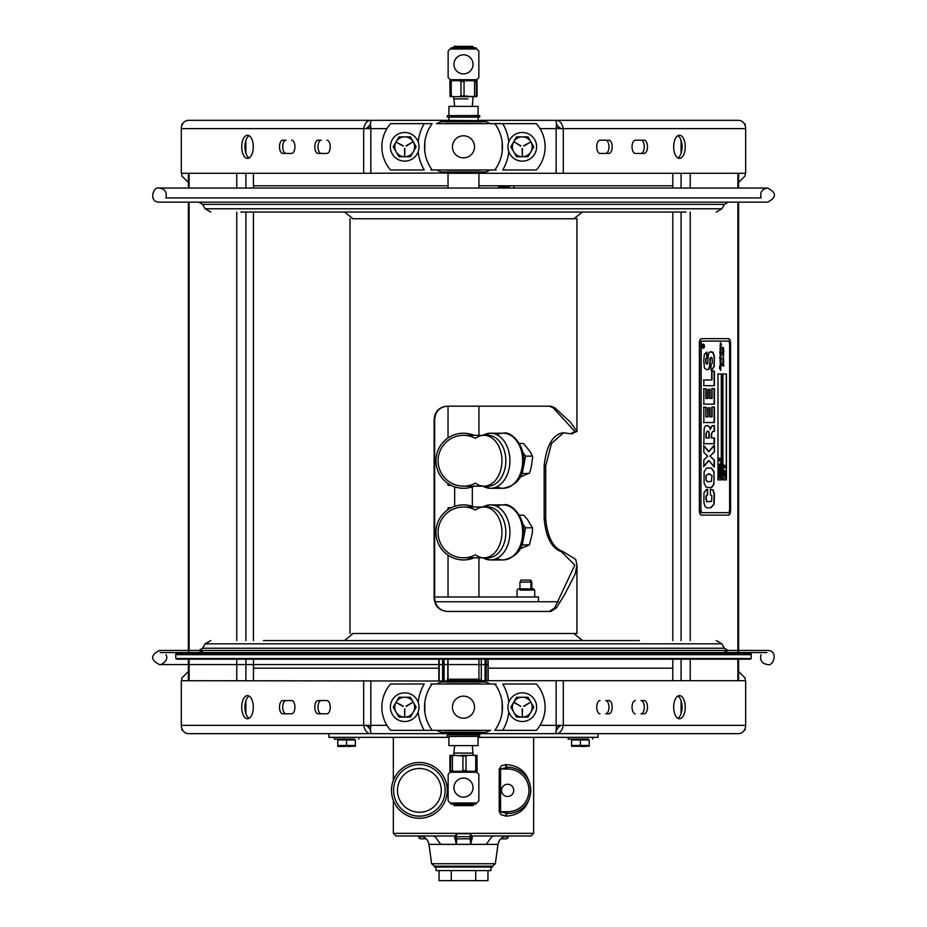 <?xml version="1.0" encoding="UTF-8"?>
<svg xmlns="http://www.w3.org/2000/svg" width="927" height="927" viewBox="0 0 927 927"><rect width="100%" height="100%" fill="white"/><g stroke="black" fill="none" stroke-linecap="round" stroke-linejoin="round"><path stroke-width="1.39" d="M364.207 120.336L370.626 120.464M370.36 123.615L370.835 128.621L370.36 123.615L371.24 120.336L448.923 120.336L448.923 117.126L447.289 117.126L479.688 117.126L479.688 115.643L476.872 115.504M478.054 117.126L478.054 120.336L555.736 120.336L556.617 123.615L556.142 128.621L540.024 128.621M556.351 125.69L556.142 128.621L563.315 128.621L563.315 173.279L478.935 173.279L478.935 188.042L497.845 188.042L498.9 187.011L500.847 187.011M560.117 128.621L556.351 124.021M562.77 120.336L556.351 120.336C559.757 120.487 562.075 123.245 563.315 128.621L745.656 128.621L745.656 173.279L563.315 173.279M370.742 127.022L370.626 125.69M370.626 124.021L366.86 128.621M386.953 128.621L363.662 128.621C364.809 123.337 367.127 120.58 370.626 120.336L188.494 120.336A8.285 7.173 -90 0 0 181.321 128.621L181.321 173.279L363.662 173.279L363.662 128.621L181.321 128.621M291.634 140.186A6.616 3.314 90 0 1 294.937 146.814A6.616 3.314 90 0 1 291.634 153.43L282.805 153.43A6.616 3.314 90 0 1 279.502 146.814A6.616 3.314 90 0 1 282.805 140.186L286.003 140.186A6.616 3.314 -90 0 0 282.7 146.814A6.616 3.314 -90 0 0 286.003 153.43M326.93 140.186A6.616 3.314 90 0 1 330.244 146.814A6.616 3.314 90 0 1 326.93 153.43L318.1 153.43A6.616 3.314 90 0 1 314.798 146.814A6.616 3.314 90 0 1 318.1 140.186L321.298 140.186A6.616 3.314 -90 0 0 317.996 146.814A6.616 3.314 -90 0 0 321.298 153.43M249.108 135.678A11.576 5.794 -90 0 0 244.913 146.814A11.576 5.794 -90 0 0 249.108 157.938M241.715 146.814A11.576 5.794 90 0 1 247.509 135.226A11.576 5.794 90 0 1 253.291 146.814A11.576 5.794 90 0 1 247.509 158.39A11.576 5.794 90 0 1 241.715 146.814M478.935 172.932L363.662 173.279M644.172 153.43L635.343 153.43A6.616 3.314 -90 0 1 632.04 146.814A6.616 3.314 -90 0 1 635.343 140.186L644.172 140.186A6.616 3.314 -90 0 1 647.486 146.814A6.616 3.314 -90 0 1 644.172 153.43M608.877 140.186A6.616 3.314 -90 0 1 612.179 146.814A6.616 3.314 -90 0 1 608.877 153.43L600.047 153.43A6.616 3.314 -90 0 1 596.745 146.814A6.616 3.314 -90 0 1 600.047 140.186L608.877 140.186M685.262 146.814A11.576 5.794 -90 0 1 679.468 158.39A11.576 5.794 -90 0 1 673.686 146.814A11.576 5.794 -90 0 1 679.468 135.226A11.576 5.794 -90 0 1 685.262 146.814M745.656 128.621A8.285 7.173 -90 0 0 738.483 120.336L555.736 120.336M640.974 153.43A6.616 3.314 90 0 0 644.288 146.814A6.616 3.314 90 0 0 640.974 140.186L635.343 140.186M605.679 153.43A6.616 3.314 90 0 0 608.981 146.814A6.616 3.314 90 0 0 605.679 140.186L600.047 140.186M677.869 157.938A11.576 5.794 90 0 0 682.063 146.814A11.576 5.794 90 0 0 677.869 135.678M371.24 120.336L370.626 120.336M478.054 737.336L598.066 737.336L598.066 733.651L556.351 733.524M480.128 732.318L480.128 733.292L447.196 733.651L555.736 733.651L478.9 733.651M447.196 733.651L371.24 733.651L447.196 733.651M366.86 725.366L370.626 729.955M188.969 733.651L370.626 733.651C367.231 733.5 364.902 730.731 363.662 725.366L370.835 725.366L370.36 730.36L371.24 733.651L188.494 733.651A8.285 7.173 90 0 1 181.321 725.366L181.321 680.696L478.054 681.055M370.626 728.286L370.835 725.366L386.953 725.366M540.024 725.366L563.315 725.366C562.168 730.638 559.85 733.408 556.351 733.651L555.736 733.651L556.351 728.298M556.351 729.955L560.117 725.366M640.974 700.557L644.172 700.557A6.616 3.314 -90 0 1 647.486 707.174A6.616 3.314 -90 0 1 644.172 713.79L640.974 713.79A6.616 3.314 90 0 0 644.288 707.174A6.616 3.314 90 0 0 640.974 700.557M605.679 713.79A6.616 3.314 90 0 0 608.981 707.174A6.616 3.314 90 0 0 605.679 700.557L608.877 700.557A6.616 3.314 -90 0 1 612.179 707.174A6.616 3.314 -90 0 1 608.877 713.79L605.679 713.79M677.869 718.298A11.576 5.794 90 0 0 682.063 707.174A11.576 5.794 90 0 0 677.869 696.05M447.289 680.696L447.289 679.213L479.688 679.213L479.688 680.696L745.656 680.696L745.656 725.366A8.285 7.173 90 0 1 738.483 733.651L556.351 733.651M635.343 713.79A6.616 3.314 -90 0 1 632.04 707.174A6.616 3.314 -90 0 1 635.343 700.557M600.047 713.79A6.616 3.314 -90 0 1 596.745 707.174A6.616 3.314 -90 0 1 600.047 700.557M685.262 707.174A11.576 5.794 -90 0 1 679.468 718.749A11.576 5.794 -90 0 1 673.686 707.174A11.576 5.794 -90 0 1 679.468 695.598A11.576 5.794 -90 0 1 685.262 707.174M282.805 700.557L291.634 700.557A6.616 3.314 90 0 1 294.937 707.174A6.616 3.314 90 0 1 291.634 713.79L282.805 713.79A6.616 3.314 90 0 1 279.502 707.174A6.616 3.314 90 0 1 282.805 700.557M318.1 713.79A6.616 3.314 90 0 1 314.798 707.174A6.616 3.314 90 0 1 318.1 700.557L326.93 700.557A6.616 3.314 90 0 1 330.244 707.174A6.616 3.314 90 0 1 326.93 713.79L318.1 713.79M241.715 707.174A11.576 5.794 90 0 1 247.509 695.598A11.576 5.794 90 0 1 253.291 707.174A11.576 5.794 90 0 1 247.509 718.749A11.576 5.794 90 0 1 241.715 707.174M291.634 700.557L286.003 700.557A6.616 3.314 -90 0 0 282.7 707.174A6.616 3.314 -90 0 0 286.003 713.79L291.634 713.79M326.93 700.557L321.298 700.557A6.616 3.314 -90 0 0 317.996 707.174A6.616 3.314 -90 0 0 321.298 713.79M249.108 696.05A11.576 5.794 -90 0 0 244.913 707.174A11.576 5.794 -90 0 0 249.108 718.298M560.024 726.258L556.177 726.258M370.8 726.258L366.953 726.258M672.782 668.182L488.17 668.182M438.807 668.182L253.442 668.182M181.808 728.355L181.808 729.955L182.526 729.955M181.808 680.696L181.808 678.066L188.378 671.496M744.451 729.955L745.169 729.955L745.169 728.355M745.169 680.696L745.169 678.066L738.599 671.496M366.953 127.717L370.8 127.717M556.177 127.717L560.024 127.717M253.442 185.794L448.042 185.794M478.935 185.794L672.782 185.794M745.169 125.62L745.169 124.021L744.451 124.021M745.169 173.279L745.169 175.91L738.599 182.492M182.526 124.021L181.808 124.021L181.808 125.62M181.808 173.279L181.808 175.91L188.378 182.492M253.442 173.279L253.442 188.042M253.442 212.04L253.442 640.569M253.442 659.19L253.442 680.696M672.782 680.696L672.782 659.19M672.782 640.569L672.782 212.04M672.782 188.042L672.782 173.279M435.829 684.01L430.846 684.01M490.592 730.337L432.167 730.337A38.957 38.957 0 0 1 424.833 712.029L424.833 702.318L424.798 711.716M491.148 684.01L496.13 684.01M491.148 169.977L496.13 169.977M436.385 123.639L536.374 123.639A35.064 35.064 0 0 1 536.374 169.977L502.747 169.977A45.574 45.574 0 0 0 508.807 151.68M435.829 169.977L430.846 169.977M502.179 151.344L502.179 142.271L502.179 151.344M491.148 123.639L494.821 123.639A38.957 38.957 0 0 1 494.821 169.977L432.167 169.977A38.957 38.957 0 0 1 432.167 123.639L390.603 123.639A35.064 35.064 0 0 0 390.603 169.977L424.23 169.977A45.574 45.574 0 0 1 418.17 151.68M463.488 157.845A11.031 11.031 0 0 1 452.457 146.814A11.031 11.031 0 0 1 463.488 135.782A11.031 11.031 0 0 1 474.52 146.814A11.031 11.031 0 0 1 463.488 157.845M424.798 151.344L424.798 142.271L424.798 151.344M435.829 730.337L390.603 730.337A35.064 35.064 0 0 1 390.603 684.01L424.23 684.01A45.574 45.574 0 0 0 418.17 702.295M432.167 730.337A38.957 38.957 0 0 1 432.167 684.01L494.821 684.01A38.957 38.957 0 0 1 494.821 730.337A38.957 38.957 0 0 0 502.144 712.029L502.144 702.318L502.179 711.716M463.488 696.142A11.031 11.031 0 0 1 474.52 707.174A11.031 11.031 0 0 1 463.488 718.205A11.031 11.031 0 0 1 452.457 707.174A11.031 11.031 0 0 1 463.488 696.142M494.821 730.337L536.374 730.337A35.064 35.064 0 0 0 536.374 684.01L502.747 684.01A45.574 45.574 0 0 1 508.807 702.295M479.688 680.696L480.128 682.017L485.98 682.017L440.997 682.017L446.849 682.017L446.849 681.055L448.923 681.055M446.849 683.813L480.128 683.813M481.461 730.534L445.516 730.534M441.553 732.318L485.424 732.318M446.849 732.318L446.849 733.292L448.436 733.292M478.541 733.292L479.78 733.651M479.78 680.696L447.196 680.696M448.042 172.932L446.849 172.932L446.849 171.958L440.997 171.958L485.98 171.958L480.128 171.958L479.78 173.279L447.196 173.279L448.042 173.279L448.042 188.042L159.398 188.042C152.955 185.863 148.366 202.399 159.398 202.156L767.591 202.156L728.228 202.156L724.404 204.369L202.573 204.369L198.749 202.156L159.398 202.156M480.128 170.162L446.849 170.162M445.516 123.453L481.461 123.453M490.128 123.639A35.296 35.296 0 0 0 489.954 123.453L485.98 121.657L441.553 121.657M480.128 121.657L480.128 120.684L478.541 120.684M448.436 120.684L480.128 120.684L447.196 120.336L446.849 121.657M478.9 120.336L479.78 120.336M512.144 156.941A14.334 14.334 0 0 1 512.144 136.675A14.334 14.334 0 0 1 532.422 136.675A14.334 14.334 0 0 1 532.422 156.941A14.334 14.334 0 0 1 512.144 156.941M394.566 156.941A14.334 14.334 0 0 1 394.566 136.675A14.334 14.334 0 0 1 414.832 136.675A14.334 14.334 0 0 1 414.832 156.941A14.334 14.334 0 0 1 394.566 156.941M532.422 697.034A14.334 14.334 0 0 1 532.422 717.301A14.334 14.334 0 0 1 512.144 717.301A14.334 14.334 0 0 1 512.144 697.034A14.334 14.334 0 0 1 532.422 697.034M394.566 697.034A14.334 14.334 0 0 1 414.832 697.034A14.334 14.334 0 0 1 414.832 717.301A14.334 14.334 0 0 1 394.566 717.301A14.334 14.334 0 0 1 394.566 697.034M393.233 707.174L398.958 717.104L393.233 707.174L398.958 697.243L393.233 707.174M410.429 717.104L416.165 707.174L410.429 717.104L398.958 717.104M406.316 706.444L412.596 702.411L406.13 706.142M403.083 706.444L396.617 702.712L403.257 706.142M404.867 708.935L404.693 716.571L404.52 708.935M398.958 697.243L410.429 697.243L416.165 707.174M404.693 697.243A9.93 9.93 0 0 1 414.624 707.174A9.93 9.93 0 0 1 404.693 717.104A9.93 9.93 0 0 1 394.763 707.174A9.93 9.93 0 0 1 404.693 697.243M510.812 707.174L516.548 717.104L510.812 707.174L516.548 697.243L528.019 697.243L533.755 707.174L528.019 717.104L533.755 707.174L528.019 697.243M523.72 706.142L530.186 702.411L523.906 706.444M514.207 702.712L520.904 706.374L514.381 702.411M522.457 708.935L522.283 716.571L522.11 708.935M528.019 717.104L522.283 717.104A9.93 9.93 0 0 1 512.353 707.174A9.93 9.93 0 0 1 522.283 697.243A9.93 9.93 0 0 1 532.214 707.174A9.93 9.93 0 0 1 522.283 717.104L516.548 717.104M516.548 136.883L510.812 146.814L516.548 136.883L528.019 136.883L533.755 146.814L528.019 156.733L533.755 146.814L528.019 136.883M523.72 145.771L530.418 142.109L523.906 146.084M520.661 146.084L514.381 142.04L520.847 145.771M522.457 148.575L522.283 156.211L522.11 148.575M528.019 156.733L522.283 156.733A9.93 9.93 0 0 1 512.353 146.814A9.93 9.93 0 0 1 522.283 136.883A9.93 9.93 0 0 1 532.214 146.814A9.93 9.93 0 0 1 522.283 156.733L516.548 156.733L510.812 146.814M393.233 146.814L398.958 156.733L393.233 146.814L398.958 136.883L393.233 146.814M416.165 146.814L410.429 136.883L416.165 146.814L410.429 156.733L398.958 156.733M406.13 145.771L412.596 142.04L406.316 146.084M403.083 146.084L396.617 142.352L403.257 145.771M404.867 148.575L404.693 156.211L404.52 148.575M398.958 136.883L410.429 136.883M404.693 156.733A9.93 9.93 0 0 1 394.763 146.814A9.93 9.93 0 0 1 404.693 136.883A9.93 9.93 0 0 1 414.624 146.814A9.93 9.93 0 0 1 404.693 156.733M434.67 596.988L538.494 596.988L538.494 601.739L558.483 601.739L435.122 601.739L532.99 601.739M176.512 652.562L766.872 652.562L160.104 652.562L176.512 652.562L175.806 653.268L751.171 653.268L751.171 658.483L175.806 658.483L176.512 659.19L750.464 659.19L751.171 658.483M576.026 640.569L582.492 640.569L573.848 633.5M639.375 640.569L263.453 640.569M728.228 652.562L723.419 650.453L198.749 650.453L203.569 650.453L198.749 652.562M210.777 640.569L205.122 643.825L721.855 643.825L724.404 648.24L728.228 650.453L767.498 650.453L159.479 650.453C150.371 655.157 150.371 659.862 159.479 664.566L438.807 664.566M751.171 654.682L175.806 654.682M459.074 98.888L453.848 98.888L454.659 106.362L448.923 106.362L478.054 106.362L478.054 115.504L447.289 115.643L479.688 115.643M447.289 172.434L479.688 172.434M450.116 736.467L479.688 736.328L448.923 736.467L448.923 745.609L454.659 745.609L453.848 753.083L473.129 753.083L453.848 753.083L453.848 755.32L462.932 756.026L462.932 770.592L461.565 771.276L453.79 771.276L452.422 770.592L452.422 756.026L454.276 755.32L450.545 755.32L453.848 755.32M447.289 736.328L447.289 734.844L479.688 734.844L478.054 734.844L478.054 733.651M479.688 679.213L478.935 679.213L478.935 659.19M529.92 580.128L521.009 580.128L530.765 580.128L529.92 580.128L530.986 582.098L531.82 582.098L519.954 582.098L530.986 582.098L530.986 588.865M549.271 611.449L554.67 607.927L574.844 565.122L561.414 551.704C551.646 548.286 545.899 537.312 544.161 518.784L544.161 465.841C546.351 445.736 552.631 434.705 562.979 432.747L570.534 433.755L574.856 431.472L553.118 407.776L549.271 406.188M447.521 406.188C439.676 406.976 435.389 411.379 434.67 419.421L434.67 598.205C435.389 606.235 439.676 610.65 447.521 611.449M563.546 432.863L551.507 443.465L545.69 465.841L545.69 518.784C547.451 537.312 553.315 548.286 563.268 551.704L575.69 559.387L576.953 565.122L575.18 574.033L564.323 595.157L556.397 607.927L550.893 611.449L447.208 611.449C439.224 610.65 434.856 606.235 434.114 598.205L434.114 419.421C434.856 411.379 439.224 406.976 447.208 406.188L550.893 406.188L554.809 407.776L570.58 422.364L576.976 431.472L571.484 433.732M352.121 633.5L576.965 633.5L576.965 565.122M352.121 218.749L576.965 218.749L576.965 431.322M702.875 346.652L703.048 345.528L702.875 346.652M720.708 464.925L718.935 464.925L720.499 464.45L720.499 462.874L720.708 464.925M720.569 468.877L720.708 470.939L718.935 470.939L719.085 468.865L719.827 468.147L720.569 468.877M720.383 469.132L719.248 469.178L719.143 470.464L720.499 470.464L719.607 468.645M718.935 467.648L718.935 465.435L719.143 467.173L719.63 465.551L719.839 467.173L720.499 467.173L720.708 465.435L720.708 467.648L718.726 467.648L718.726 465.435L718.935 467.173L719.422 465.551L720.279 467.173L720.499 465.435L720.488 467.648L718.726 467.648M725.586 478.112L723.825 478.112L725.377 477.648L725.377 476.072L725.586 478.112M703.199 348.285A2.121 1.054 90 0 0 704.265 346.177A2.121 1.054 90 0 0 703.199 344.056M703.199 344.404A1.761 0.881 90 0 0 702.318 346.177A1.761 0.881 90 0 0 703.199 347.938A1.761 0.881 90 0 0 704.08 346.177A1.761 0.881 90 0 0 703.199 344.404L703.35 344.404A1.761 0.881 90 0 0 702.469 346.177A1.761 0.881 90 0 0 703.35 347.938A1.761 0.881 90 0 0 704.23 346.177A1.761 0.881 90 0 0 703.35 344.404M703.35 344.056A2.121 1.054 -90 0 1 704.416 346.177A2.121 1.054 -90 0 1 703.35 348.285A2.121 1.054 -90 0 1 702.295 346.177A2.121 1.054 -90 0 1 703.35 344.056M720.963 347.903L720.349 349.05L720.963 350.684L720.221 350.742L720.905 350.371L720.152 349.352L720.163 348.448L720.893 348.691L720.163 347.335L720.731 347.59M720.476 346.501L720.001 345.551M720.511 346.501L720.569 342.839M720.963 343.453L721.496 344.566L720.905 344.021M721.055 343.511L721.449 344.937L720.742 343.929M720.847 343.929L720.766 346.188M720.696 343.929L720.928 344.601M720.198 353.581L720.928 354.137L719.85 352.944L720.152 352.283L720.905 352.723L720.163 351.321L720.835 351.681L720.685 351.032L721.113 353.048L720.708 357.44L721.496 359.201L720.615 359.039M720.708 352.214L720.963 353.048M720.708 357.44L720.963 358.262M721.113 358.262L721.646 359.201L720.719 358.958M720.476 363.036L720.163 360.661L720.939 360.858L720.766 362.712M720.708 361.553L720.963 362.387M721.16 344.068L721.449 344.774L721.067 344.068M721.449 344.774L721.009 344.068M719.63 352.364L720.43 352.839M720.696 359.189L720.963 360.024L720.221 360.082L720.905 359.711L719.526 357.625L720.939 358.077L720.209 354.021M719.572 357.44L720.209 358.216M720.511 363.036L720.001 362.086M719.642 366.327L720.905 366.524L720.152 364.89L720.152 363.94L720.742 364.149M719.491 366.327L720.534 366.791M719.595 368.007L720.302 367.834M719.897 368.054L720.812 368.17L719.526 366.316M720.812 364.276L721.113 366.895L719.688 366.814L721.113 368.703L719.7 368.448L720.777 370.452M720.349 368.923L719.549 367.996M721.113 368.703L719.804 366.941M720.708 366.026L720.522 367.393L719.653 366.941M721.079 344.601L720.916 346.188L720.244 345.887M720.696 342.839L720.905 343.511M720.152 345.296L720.777 345.504M720.001 348.448L720.742 348.691M720.001 350.151L720.754 350.371M720.001 351.321L720.777 351.53M720.094 354.16L720.777 354.137M720.001 355.342L720.742 355.551M720.001 359.491L720.754 359.711M720.001 360.661L720.777 360.858M720.152 361.831L720.777 362.04M720.928 368.784L719.549 368.448L720.198 368.923M720.221 364.67L720.615 365.481M719.479 357.718L720.07 358.146L719.595 357.602M720.221 356.072L720.615 356.883L720.221 356.072M720.209 343.72L720.557 344.473L720.36 343.72M721.113 362.387L720.36 362.48L721.055 363.187L720.858 366.026M722.956 357.266L723.535 357.764M723.477 358.228L723.523 361.553M723.871 361.229L723.13 361.321L723.616 363.616L722.909 360.927L723.489 360.383L723.72 361.229M723.489 360.383L723.489 358.737L723.605 360.371M723.037 358.981L723.245 359.873M723.269 361.878L722.759 360.927M723.523 364.566L722.736 365.516L722.481 363.824L722.585 365.099L723.384 364.091L723.871 365.215L723.639 366.072L723.523 364.566L722.585 365.516M722.585 365.099L723.234 364.091L723.489 366.072M722.712 479.85L726.247 479.85L726.247 373.963L722.712 373.963M725.377 467.266L724.114 467.66L723.605 465.435L724.265 465.076L724.265 465.771M724.717 465.98L724.879 465.354L724.879 466.061M725.377 466.316L724.879 467.011M725.169 477.648L725.169 476.072L725.377 478.112L723.605 478.112L725.169 477.648M725.169 475.481L723.813 475.47L724.485 472.782L725.169 475.481M723.813 469.78L723.813 470.974L725.377 470.974L723.813 471.437L723.813 472.619L723.605 469.78L724.033 470.974L725.586 471.437L724.033 471.437L723.825 472.619L723.825 469.78M726.455 479.85L722.933 479.85L722.933 373.963L726.455 373.963L726.455 479.85M724.485 467.023L724.323 467.66L723.825 466.698L724.323 465.076L725.586 466.316L725.088 467.938L724.485 467.023M724.705 475.899L723.79 474.334L724.705 472.782L725.621 474.334L724.485 475.899M717.776 479.85L721.299 479.85L721.299 373.963L717.776 373.963M717.985 373.963L721.519 373.963L721.519 479.85L717.985 479.85L717.985 373.963M719.445 458.147L718.726 459.769L719.445 460.731L718.935 458.517L719.595 458.147L720.708 460.649L719.827 461.009L719.387 460.105L719.387 460.731M719.387 458.147L719.387 458.842M719.827 459.062L720.047 458.425M719.989 458.425L719.989 459.143M719.989 459.444L719.989 460.093M720.488 460.348L719.989 461.009M718.726 470.128L720.499 470.105L720.488 470.939L718.726 470.939L718.865 468.865L719.607 468.147L720.349 468.877M720.291 474.149L718.923 474.149L719.607 471.449L720.291 474.149M718.97 477.672L720.488 477.672L718.726 478.112L719.711 476.594L718.726 475.087L720.488 475.551L718.97 475.551M718.726 464.45L720.279 464.45L720.279 462.874L720.488 464.925L718.935 464.45M703.523 422.55L714.114 422.55L714.114 407.023L711.797 407.023L711.797 416.849L709.723 416.849L709.723 407.834L707.764 407.834L707.764 416.849L705.853 416.849L705.853 407.208L703.523 407.208M706.154 416.849L708.066 416.849L708.066 407.834L710.024 407.834L710.024 416.849L712.098 416.849L712.098 407.023L714.427 407.023L714.427 422.55L703.836 422.55L703.836 407.208L706.154 407.208L705.853 416.849M707.88 507.869L710.638 507.741L713.86 504.103L714.103 494.021L712.875 490.07L710.43 489.224L713.176 490.07L714.416 494.021L714.161 504.103L710.939 507.741L708.182 507.869L706.362 507.602L704.787 505.922L703.871 502.017L703.987 492.782L706.444 489.41L707.614 489.329L707.614 494.96L706.339 495.957L706.189 498.517L706.93 501.727L711.646 501.38L711.855 495.771L710.418 494.821L711.554 495.771M711.345 501.38L706.629 501.727L705.887 498.517L706.038 495.957L707.313 494.96L707.313 489.329M710.418 494.821L710.418 489.224M703.523 443.697L714.114 443.697L714.114 437.984L711.299 437.984L711.299 433.778L712.712 431.403L711.6 433.778L711.6 437.984L714.427 437.984L714.427 443.697L703.836 443.697L704.161 428.262L705.377 425.945L707.104 425.447L709.792 426.872L710.291 429.456L709.479 426.872L706.791 425.447M714.114 431.403L714.114 425.62L712.179 425.62L710.105 429.456L712.492 425.62L714.427 425.62L714.427 431.403L713.014 431.403M708.413 431.472L707.22 431.264L705.968 433.766L705.968 437.984L708.9 437.984L708.9 433.488M706.27 433.766L706.27 437.984L709.201 437.984L709.201 433.488L708.726 431.472L707.521 431.264L705.968 433.766M707.428 363.523L706.664 364.137L705.725 363.06L705.679 358.853L706.837 357.706L706.339 352.272M706.606 369.815L708.506 369.189L709.607 366.235L710.082 358.031L711.658 357.671M710.685 369.815L711.762 369.734L713.917 366.547L714.196 360.383L714.068 356.211L712.666 352.167L710.766 351.681M711.206 364.438L712.133 363.627L712.272 360.464L711.959 357.671L711.206 357.266L710.395 358.031L709.908 366.235L708.819 369.189L706.919 369.815L704.416 368.054L703.755 360.777L704.346 354.068L706.837 352.306M707.139 352.306L706.837 357.706M707.139 357.706L705.992 358.853L706.026 363.06L706.965 364.137L707.741 363.523L708.321 354.751L709.375 352.19L712.967 352.167L714.369 356.211L714.23 366.547L712.075 369.734L710.997 369.815L710.997 364.438M701.218 510.742A1.947 0.973 90 0 0 702.191 512.677L728.668 512.677A1.947 0.973 90 0 0 729.63 510.742L729.63 343.071A1.947 0.973 90 0 0 728.668 341.124L702.191 341.124A1.947 0.973 90 0 0 701.218 343.071L700.916 510.742A1.947 0.973 90 0 0 701.878 512.677L728.355 512.677A1.947 0.973 90 0 0 729.329 510.742M720.383 346.026L720.858 347.161M721.113 347.903L720.858 352.214M721.113 353.048L720.858 357.44M720.87 358.958L720.858 361.553M722.504 355.064L723.628 355.852M723.454 357.092L723.454 358.726L722.921 357.706M723.234 361.878L723.466 363.616M722.284 352.897L722.793 352.086L723.825 353.836L722.585 352.631L722.886 354.114L722.284 352.897M723.628 351.484L723.5 349.885L723.871 351.808L722.654 350.29L722.782 351.565L722.666 349.641L723.5 351.484M722.631 347.277L723.014 348.065L723.396 347.44L723.558 349.502L723.373 348.065L723.072 348.668L722.608 347.834L722.678 349.108L722.631 347.277M706.154 388.772L706.154 398.413L708.066 398.413L708.066 389.398L710.024 389.398L710.024 398.413L712.098 398.413L712.098 388.587L714.427 388.587L714.427 404.114L703.836 404.114L703.836 388.772L706.154 388.772M704.057 482.979L704.126 471.831L706.444 468.158L711.554 468.112L714.022 471.553L713.917 484.439L711.727 487.37L709.688 487.614L706.026 487.046L704.057 482.979M703.836 452.26L703.836 445.678L708.97 451.646L714.427 445.354L714.427 451.866L710.14 456.014L714.427 460.267L714.427 466.941L708.97 460.58L703.836 466.536L703.836 459.931L707.718 456.165L703.836 452.26M703.836 385.69L703.836 379.989L711.982 379.989L711.982 371.09L714.427 371.09L714.427 385.69L703.836 385.69M729.329 343.071A1.947 0.973 90 0 0 728.355 341.124L701.878 341.124A1.947 0.973 90 0 0 700.916 343.071L700.916 510.742M699.676 343.071A4.415 2.202 -90 0 1 701.878 338.656L701.577 338.656A4.415 2.202 90 0 0 699.375 343.071L699.375 510.742A4.415 2.202 90 0 0 701.577 515.157L701.878 515.157A4.415 2.202 -90 0 1 699.676 510.742M701.878 338.656L728.355 338.656A4.415 2.202 -90 0 1 730.569 343.071L730.569 510.742A4.415 2.202 -90 0 1 728.355 515.157L701.878 515.157M728.054 515.157A4.415 2.202 90 0 0 730.256 510.742M699.375 510.742L699.375 343.071M730.256 343.071A4.415 2.202 90 0 0 728.054 338.656M703.523 404.114L714.114 404.114L714.114 388.587L711.797 388.587L711.797 398.413L709.723 398.413L709.723 389.398L707.764 389.398L707.764 398.413L705.853 398.413L705.853 388.772L703.523 388.772M706.339 480.279L707.66 481.727L711.415 481.403L711.982 475.574L709.016 473.709L706.258 475.597L706.026 480.279L707.359 481.727L711.102 481.403M711.669 475.574L708.715 473.709L705.957 475.597L706.026 480.279M709.387 487.614L711.426 487.37L713.616 484.439L714.196 478.123L713.72 471.553L711.252 468.112L708.877 467.892M714.427 451.866L714.114 445.354L708.657 451.646L703.523 445.678M710.14 456.014L714.114 451.866M710.673 456.605L709.827 456.096M711.218 457.104L710.372 456.605M714.427 460.267L710.905 457.104M708.97 460.58L714.114 466.941L714.114 460.267M703.523 466.536L708.657 460.58M703.523 385.69L714.114 385.69L714.114 371.09L711.681 371.09L711.681 379.989L703.523 379.989M722.469 347.277L722.863 348.065L723.245 347.44L723.396 349.502M722.828 348.529L722.457 347.834M723.871 350.615L723.72 351.808M723.35 349.885L723.72 350.615M722.504 349.641L723.477 351.484M722.654 350.927L722.631 351.565M723.628 365.145L723.361 364.566M722.33 363.824L722.214 364.682M722.643 352.086L723.72 353.72M722.585 352.631L722.944 353.257M723.651 353.778L722.434 352.631M723.245 353.535L722.736 354.114M722.909 360.673L723.535 360.881M722.77 362.712L723.489 362.955M722.724 354.612L723.697 355.887M720.766 365.481L720.372 364.67M720.766 356.883L720.372 356.072L720.615 356.883M703.338 345.841L703.825 345.064L703.825 346.93L702.759 346.93L703.222 345.841M703.199 346.327L703.663 346.93L702.608 346.93M702.898 345.238L703.187 345.841M703.663 345.064L703.199 346.177M702.724 346.652L702.724 345.98M720.047 461.009L720.047 460.313M720.499 474.149L719.143 474.149L719.827 471.449L720.499 474.149M718.935 478.112L719.92 476.594L718.935 475.087L720.708 475.087L719.19 475.551L720.221 476.478L719.19 477.672L720.708 478.112L718.726 478.112M724.926 466.281L724.926 466.941L724.926 466.281M724.265 466.061L724.265 466.721M724.717 466.941L724.717 466.281M719.839 460.012L719.839 459.363L719.387 459.792M720.047 460.012L719.595 459.143L720.047 460.012M720.291 470.105L720.175 469.132M720.534 473.013L719.294 472.225L719.294 473.79L720.534 473.013M719.607 474.079L720.325 473.013L719.607 471.936M719.074 472.225L719.074 473.79M725.424 474.334L724.172 473.558L724.172 475.122L725.424 474.334L724.485 473.268M723.952 473.558L723.952 475.122M724.485 475.412L725.204 474.334M478.842 774.381L478.842 800.847A20.267 20.267 0 0 1 476.721 802.979L450.255 802.979A20.267 20.267 0 0 1 448.135 800.847L448.135 774.381A20.267 20.267 0 0 1 450.255 772.261L476.721 772.261A20.267 20.267 0 0 1 478.842 774.381M456.744 794.358A9.525 9.525 0 0 0 470.232 794.358A9.525 9.525 0 0 0 470.232 780.882A9.525 9.525 0 0 0 456.744 780.882A9.525 9.525 0 0 0 456.744 794.358M472.886 804.161L450.985 804.161L475.922 804.161L475.922 802.979L475.922 804.161M454.636 805.157L473.349 805.157L454.636 805.157M455.041 805.621L472.886 805.621L455.041 805.621M472.144 755.32L467.741 755.32L473.129 755.32L472.318 745.609L478.054 745.609L448.923 745.609M449.885 756.026L450.024 755.32L450.684 756.026L450.58 771.276L449.885 770.592L449.885 756.026M474.473 771.276L476.988 771.276L476.397 771.276L477.092 770.592L476.953 755.32L474.021 755.32L475.736 756.026L475.736 770.592L474.473 771.276L467.289 771.276L466.026 770.592L466.026 756.026L467.741 755.32L461.067 755.32M465.412 771.276L470.128 771.426M452.503 771.276L456.86 771.426M453.79 771.276L449.989 771.276M467.741 755.32L474.021 755.32M451.855 771.507L476.443 771.507L451.855 771.507M451.855 772.214L476.443 772.214L451.855 772.214M448.135 77.59L448.135 51.124A20.267 20.267 0 0 1 450.255 48.992L476.721 48.992A20.267 20.267 0 0 1 478.842 51.124L478.842 77.59A20.267 20.267 0 0 1 476.721 79.71L450.255 79.71A20.267 20.267 0 0 1 448.135 77.59M470.232 57.613A9.525 9.525 0 0 0 456.744 57.613A9.525 9.525 0 0 0 456.744 71.089A9.525 9.525 0 0 0 470.232 71.089A9.525 9.525 0 0 0 470.232 57.613M454.091 47.81L475.991 47.81L451.055 47.81L451.055 48.992L451.055 47.81M472.341 46.813L453.627 46.813L472.341 46.813M471.936 46.35L454.091 46.35L471.936 46.35M459.074 96.651L453.848 96.651L453.848 98.888L467.903 98.888M472.144 96.651L467.903 96.651M454.833 96.651L472.7 96.651L464.045 95.944L464.045 81.379L465.412 80.695L473.187 80.695L474.554 81.379L474.554 95.944L472.7 96.651L476.432 96.651L476.293 81.379L476.988 80.695L477.092 95.944L476.432 96.651M452.503 80.695L449.989 80.695L450.58 80.695L449.885 81.379L450.024 96.651L452.955 96.651L451.24 95.944L451.24 81.379L452.503 80.695L459.688 80.695L460.951 81.379L460.951 95.944L459.236 96.651L465.91 96.651M459.074 80.556L456.86 80.545M478.054 106.362L472.318 106.362L473.129 96.651L474.021 96.651M474.473 80.695L470.128 80.545M473.187 80.695L476.988 80.695M459.236 96.651L450.024 96.651M459.074 80.464L467.903 80.464M459.074 79.71L467.903 79.71M448.042 507.706L451.345 507.706L448.042 507.706L448.042 509.618M448.042 555.203L448.042 596.988M448.042 659.19L448.042 679.213M448.923 734.844L448.923 733.651M519.954 590.093L534.717 590.093L533.5 588.865L531.843 588.865M521.009 580.128L519.954 582.098L519.954 588.865L518.286 588.865L533.5 588.865L534.717 590.093L531.403 590.093M472.318 506.327L472.318 486.837M474.079 557.822A27.532 27.532 0 0 1 436.49 537.811A27.532 27.532 0 0 1 474.079 506.999A27.532 27.532 0 0 0 435.957 532.411A27.532 27.532 0 0 0 474.079 557.822A27.532 27.532 0 0 1 436.49 537.811A27.532 27.532 0 0 1 474.079 506.999A27.532 27.532 0 0 0 435.957 532.411A27.532 27.532 0 0 0 474.079 557.822M475.493 510.012A25.411 25.411 0 0 0 438.077 532.411A25.411 25.411 0 0 0 475.493 554.809A25.411 25.411 0 0 1 438.077 532.411A25.411 25.411 0 0 1 475.493 510.012A25.411 17.972 90 0 1 483.975 506.999A25.411 17.972 90 0 1 501.947 532.411A25.411 17.972 90 0 1 483.975 557.822A25.411 17.972 90 0 1 475.493 554.809A25.411 25.411 0 0 1 438.077 532.411A25.411 25.411 0 0 1 475.493 510.012M485.922 507.15A25.411 17.972 90 0 1 487.869 506.999A25.411 17.972 90 0 1 505.841 532.411A25.411 17.972 90 0 1 487.869 557.822A25.411 17.972 90 0 1 485.922 557.672M475.493 483.152A25.411 25.411 0 0 1 438.077 460.754A25.411 25.411 0 0 1 475.493 438.355A25.411 25.411 0 0 0 438.077 460.754A25.411 25.411 0 0 0 475.493 483.152A25.411 17.972 90 0 0 483.975 486.165L463.488 486.165M485.922 435.493A25.411 17.972 90 0 1 487.869 435.342A25.411 17.972 90 0 1 505.841 460.754A25.411 17.972 90 0 1 487.869 486.165A25.411 17.972 90 0 1 485.922 486.015M474.079 435.342A27.532 27.532 0 0 0 435.957 460.754A27.532 27.532 0 0 0 474.079 486.165A27.532 27.532 0 0 1 436.49 466.154A27.532 27.532 0 0 1 463.488 433.222A27.532 27.532 0 0 0 436.49 466.154A27.532 27.532 0 0 0 474.079 486.165M451.345 485.458L448.042 485.458L451.345 485.458M478.935 435.342L478.935 406.188M509.421 187.011L498.9 187.011M680.569 212.04L644.879 212.04M610.847 212.04L612.886 212.04M395.539 212.04L410.001 212.04M287.532 212.04L255.412 212.04M240.939 212.04L686.038 212.04M165.863 197.926L761.113 197.926C759.758 192.329 761.913 189.027 767.591 188.042L159.398 188.042C165.064 189.027 167.219 192.329 165.863 197.926M354.508 739.989L354.508 739.109L334.323 739.109L338.622 739.109L338.622 739.989M588.355 739.989L588.355 739.109L568.181 739.109L572.469 739.109L572.469 739.989M490.939 870.592L436.049 870.592L439.039 870.592L439.039 880.65L487.95 880.65L487.95 870.592L490.939 870.592L490.939 867.058M451.264 880.65L451.264 870.592M475.713 880.65L475.713 870.592M436.049 870.592L436.049 867.058L434.543 867.058L492.434 867.058L492.434 866.177M500.765 838.819L506.084 838.819A2.121 1.495 -90 0 0 507.579 836.699L507.579 835.992C502.318 836.409 499.12 839.202 497.996 844.381L495.342 863.732L431.634 863.732L495.342 863.732L492.538 866.177L434.439 866.177L431.634 863.732L428.981 844.381L497.996 844.381L440.731 844.358L435.377 837.035A9.71 6.86 -90 0 0 432.295 835.992M434.543 867.058L434.439 866.177M426.211 838.819L420.893 838.819A2.121 1.495 90 0 1 419.398 836.699L423.002 836.699M472.272 838.819L456.779 838.819L456.374 844.358L470.603 844.358L470.198 838.819L456.779 838.819L470.198 838.819L470.429 833.744L456.559 833.744L454.67 836.699A2.121 2.121 0 0 0 456.779 838.819L456.559 836.699L472.318 836.699L472.318 837.382L472.318 835.992L530.997 835.992L508.205 835.992L507.579 836.699L508.205 836.699A2.121 2.121 0 0 1 506.084 838.819M494.682 835.992A9.71 6.86 90 0 0 491.6 837.035L486.246 844.358L428.981 844.381C427.868 839.202 424.659 836.409 419.363 835.992L454.67 835.992L454.67 836.699A2.121 2.121 0 0 0 456.779 838.819M419.398 835.992L418.772 835.992L419.398 836.699M533.651 737.336L533.651 833.35L393.338 833.35L393.338 800.372M499.213 811.728L507.614 813.489A23.117 23.117 0 0 0 530.731 790.372A23.117 23.117 0 0 0 507.614 767.255A2.642 1.599 -90 0 1 506.003 764.601L501.519 765.725L499.213 769.016L499.213 811.728L500.997 814.682L506.003 816.142C520.916 815.181 529.19 806.594 530.835 790.372C529.19 774.149 520.916 765.563 506.003 764.601A2.642 1.599 -90 0 0 507.614 767.255L500.568 769.016L507.614 769.016A21.356 21.356 0 0 1 528.969 790.372A21.356 21.356 0 0 1 507.614 811.728L500.568 811.728L500.568 769.016L499.213 769.016M454.67 837.382L456.374 844.358M470.603 844.358L472.318 837.382M472.318 836.699A2.121 2.121 0 0 1 470.198 838.819A2.121 2.121 0 0 0 472.318 836.699L470.429 833.744M420.893 838.819A2.121 2.121 0 0 1 418.772 836.699L418.772 835.992L395.98 835.992L454.67 835.992M513.72 790.372A6.107 6.107 0 0 1 507.614 796.49A6.107 6.107 0 0 1 501.507 790.372A6.107 6.107 0 0 1 507.614 784.265A6.107 6.107 0 0 1 513.72 790.372M505.586 764.601A2.642 1.587 -90 0 0 507.173 767.255M530.128 785.134L530.731 790.372L530.128 795.609M507.614 811.728L507.614 813.489A2.642 1.599 -90 0 0 506.003 816.142M507.173 813.489A2.642 1.587 -90 0 0 505.586 816.142M419.363 762.492A27.891 27.891 0 0 0 391.484 790.372A27.891 27.891 0 0 0 419.363 818.263A27.891 27.891 0 0 0 447.254 790.372A27.891 27.891 0 0 0 419.363 762.492A27.891 27.891 0 0 0 391.484 790.372A27.891 27.891 0 0 0 419.363 818.263A27.891 27.891 0 0 0 447.254 790.372A27.891 27.891 0 0 0 419.363 762.492M397.486 790.372A21.889 21.889 0 0 1 430.313 771.415A21.889 21.889 0 0 1 430.313 809.329A21.889 21.889 0 0 1 397.486 790.372M328.911 733.651L328.911 737.336L448.923 737.336M580.418 739.989L571.588 739.989L571.588 745.482L589.236 745.482L589.236 739.989L580.418 739.989L580.418 745.482M589.236 745.482L589.236 746.27L571.588 746.27L571.588 745.482M346.559 739.989L337.741 739.989L337.741 745.482L355.389 745.482L355.389 739.989L346.559 739.989L346.559 745.482M355.389 745.482L355.389 746.27L337.741 746.27L337.741 745.482M521.53 545.296L522.272 545.018L525.539 527.799L522.967 524.172M525.539 527.799L532.504 527.799L527.289 519.224L523.581 515.18L519.41 515.18M532.504 527.799L532.307 533.315L529.433 544.752L522.272 545.018M519.85 548.865L529.236 545.018M519.85 477.208L529.433 473.106L531.125 467.845L532.701 456.872L530.487 452.098L523.581 443.535L519.41 443.535M521.53 473.651L529.236 473.361M522.272 473.361L525.539 456.142L532.504 456.142M525.539 456.142L522.967 452.515M370.835 128.621L370.835 173.279M556.142 173.279L556.142 128.621M563.315 680.696L563.315 725.366L745.656 725.366M556.142 725.366L556.142 680.696M370.835 680.696L370.835 725.366M181.321 725.366L363.662 725.366L363.662 680.696M189.085 173.279L189.085 188.042M189.085 202.156L189.085 652.562M189.085 659.19L189.085 680.696M236.767 680.696L236.767 659.19M236.767 640.569L236.767 212.04M236.767 188.042L236.767 173.279M245.898 713.616L245.898 700.731M245.898 680.696L245.898 659.19M245.898 640.569L245.898 212.04M245.898 188.042L245.898 173.279M245.898 153.256L245.898 140.359M681.078 140.359L681.078 153.256M681.078 173.279L681.078 188.042M681.078 212.04L681.078 640.569M681.078 659.19L681.078 680.696M681.078 700.731L681.078 713.616M690.221 173.279L690.221 188.042M690.221 212.04L690.221 640.569M690.221 659.19L690.221 680.696M737.892 680.696L737.892 659.19M737.892 652.562L737.892 202.156M737.892 188.042L737.892 173.279M508.807 141.935A45.574 45.574 0 0 0 502.747 123.639M418.17 141.935A45.574 45.574 0 0 1 424.23 123.639M418.17 712.052A45.574 45.574 0 0 0 424.23 730.337M508.807 712.052A45.574 45.574 0 0 1 502.747 730.337M724.404 648.24L202.573 648.24L198.749 650.453M454.531 680.696L454.531 679.213M472.446 679.213L472.446 680.696M554.809 407.776L553.118 407.776M556.397 607.927L554.67 607.927M563.268 551.704L561.414 551.704M545.69 518.784L544.161 518.784M545.69 465.841L544.161 465.841M450.684 756.026L452.422 756.026M452.422 770.592L450.684 770.592M462.932 756.026L466.026 756.026M475.736 756.026L477.092 756.026M466.026 770.592L462.932 770.592M461.565 771.276L467.289 771.276M477.092 770.592L475.736 770.592M476.293 95.944L474.554 95.944M474.554 81.379L476.293 81.379M464.045 95.944L460.951 95.944M460.951 81.379L464.045 81.379M451.24 95.944L449.885 95.944M449.885 81.379L451.24 81.379M465.412 80.695L459.688 80.695M496.826 506.385A27.532 19.467 90 0 1 503.199 504.879A27.532 19.467 90 0 1 522.666 532.411A27.532 19.467 90 0 1 503.199 559.943A27.532 19.467 90 0 1 496.826 558.425M482.979 557.822A27.532 19.467 -90 0 0 490.464 559.943A27.532 19.467 -90 0 0 509.931 532.411A27.532 19.467 -90 0 0 490.464 504.879A27.532 19.467 -90 0 0 482.979 506.999M475.493 438.355A25.411 17.972 90 0 1 483.975 435.342A25.411 17.972 90 0 1 501.947 460.754A25.411 17.972 90 0 1 483.975 486.165L487.869 486.165M482.979 486.165A27.532 19.467 -90 0 0 490.464 488.286A27.532 19.467 -90 0 0 509.931 460.754A27.532 19.467 -90 0 0 490.464 433.222A27.532 19.467 -90 0 0 482.979 435.342M496.826 434.74A27.532 19.467 90 0 1 503.199 433.222A27.532 19.467 90 0 1 522.666 460.754A27.532 19.467 90 0 1 503.199 488.286A27.532 19.467 90 0 1 496.826 486.779M210.777 212.04L205.122 208.772L721.855 208.772L716.2 212.04M488.17 680.696L488.17 659.19L488.17 680.696M488.008 659.19L488.008 680.696M486.188 680.696L486.235 659.19M485.424 680.696L485.424 659.19M485.076 659.19L485.076 680.696M481.287 659.19L481.287 680.696M439.189 680.696L439.189 659.19M438.958 659.19L438.958 680.696M438.807 680.696L438.807 659.19L438.807 680.696M442.608 659.19L442.608 680.696L442.585 659.19M442.666 680.696L442.666 659.19M443.697 659.19L443.697 680.696M444.091 680.696L444.091 659.19M447.799 659.19L447.799 679.213M503.975 836.699L507.579 836.699M454.67 836.699L456.559 836.699L456.559 833.744M507.614 767.255L507.614 769.016M393.593 790.372A25.771 25.771 0 0 1 419.363 764.601A25.771 25.771 0 0 1 445.134 790.372A25.771 25.771 0 0 1 419.363 816.142A25.771 25.771 0 0 1 393.593 790.372M556.235 127.022L556.617 123.615M370.742 726.965L370.36 730.36M556.235 726.965L556.617 730.36M188.378 173.279L188.378 188.042M188.378 202.156L188.378 652.562M188.378 659.19L188.378 680.696M738.599 680.696L738.599 659.19M738.599 652.562L738.599 202.156M738.599 188.042L738.599 173.279M490.128 684.01A35.296 35.296 0 0 0 489.954 683.813L485.98 682.017M436.86 684.01A35.296 35.296 0 0 1 437.023 683.813L440.997 682.017M485.98 732.318L489.954 730.534A35.296 35.296 0 0 0 490.128 730.337M436.86 730.337A35.296 35.296 0 0 0 437.023 730.534L440.997 732.318M490.128 169.977A35.296 35.296 0 0 1 489.954 170.162L485.98 171.958M436.86 169.977A35.296 35.296 0 0 0 437.023 170.162L440.997 171.958M440.997 121.657L437.023 123.453A35.296 35.296 0 0 0 436.86 123.639M353.129 633.5L344.485 640.569M721.855 643.825L716.2 640.569M205.122 643.825L202.573 648.24M761.032 654.682C759.665 660.279 761.82 663.581 767.498 664.566C773.605 666.919 778.75 650.244 767.498 650.453M165.956 654.682C169.571 660.279 160.301 665.957 159.479 664.566L488.17 664.566M175.806 653.268L175.806 658.483M750.464 652.562L751.171 653.268M447.289 115.643L447.289 117.126M479.688 734.844L479.688 736.328M531.82 588.865L531.82 582.098L530.765 580.128M572.562 433.755L570.534 433.755M350.012 218.749L350.012 633.5M450.985 804.161L450.985 802.979M453.627 804.381L454.091 805.621M473.349 804.381L472.886 805.621M476.443 772.214L476.756 771.426M450.534 772.214L450.221 771.426M475.991 47.81L475.991 48.992M473.349 47.59L472.886 46.35M453.627 47.59L454.091 46.35M450.534 79.757L450.221 80.545M476.443 79.757L476.756 80.545M478.935 596.988L478.935 557.822M478.054 745.609L478.054 736.467M518.286 588.865L517.069 590.093L518.286 588.865M534.717 596.988L534.717 590.093M517.069 596.988L517.069 590.093M454.67 486.837L454.67 506.327M482.434 557.822L490.464 559.943L503.199 559.943C514.891 557.544 521.472 551.136 522.955 540.719C528.216 519.862 511.785 502.028 503.199 504.879L490.464 504.879L482.434 506.999M463.488 557.822L487.869 557.822M463.488 506.999L487.869 506.999M487.869 435.342L463.488 435.342M482.434 486.165L490.464 488.286L503.199 488.286C514.891 485.887 521.472 479.479 522.955 469.062C528.216 448.204 511.785 430.371 503.199 433.222L490.464 433.222L482.434 435.342M448.923 106.362L448.923 115.504M448.042 406.188L448.042 437.961M448.042 483.546L448.042 485.458M767.591 202.156C776.699 197.451 776.699 192.746 767.591 188.042L514.786 188.042L513.72 187.011M353.048 218.749L344.485 212.04M573.929 218.749L582.492 212.04M721.855 208.772L724.404 204.369M205.122 208.772L202.573 204.369M358.807 739.109L358.807 737.336M334.323 739.109L334.323 737.336M592.654 739.109L592.654 737.336M568.181 739.109L568.181 737.336M393.338 780.372L393.338 737.336M533.651 833.35L530.997 835.992M393.338 833.35L395.98 835.992M581.299 746.455L584.473 746.455L581.125 746.27M572.121 746.27L578.83 746.27M344.971 746.27L338.262 746.27M347.451 746.455L350.626 746.455L347.451 746.455M344.798 746.455L338.448 746.455"/></g></svg>
